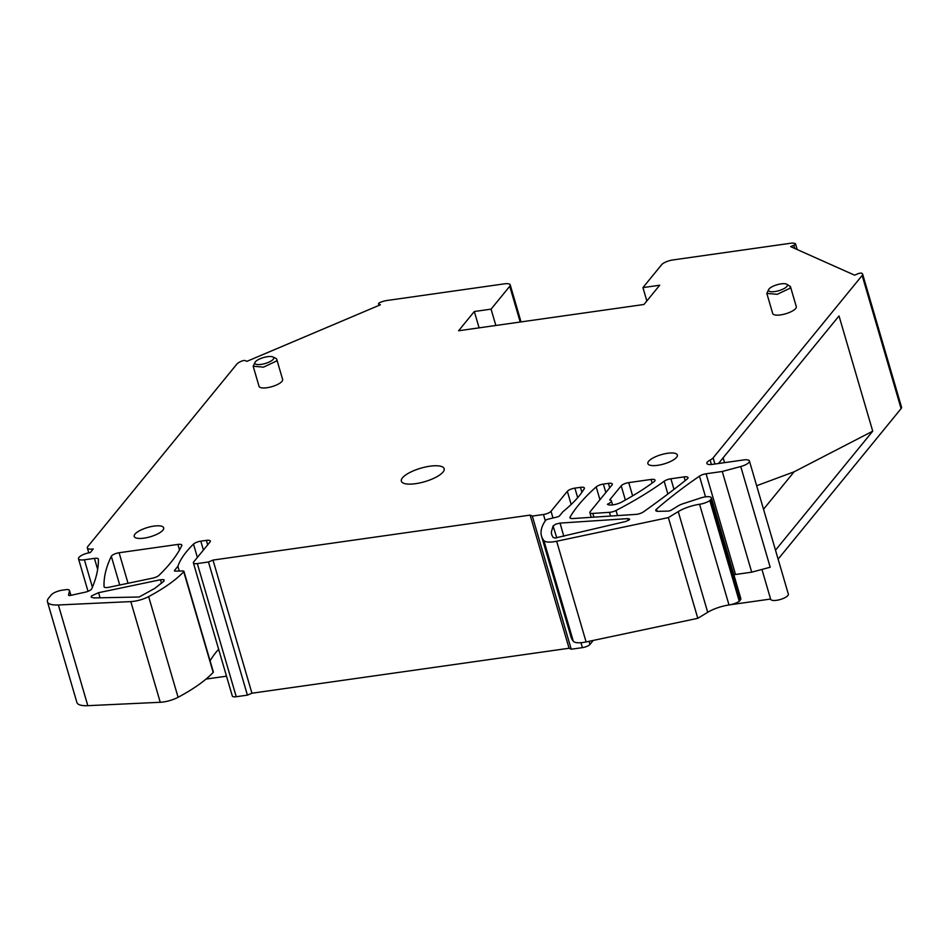 <?xml version="1.0" encoding="UTF-8"?>
<svg xmlns="http://www.w3.org/2000/svg" width="949" height="949" viewBox="0 0 949 949"><rect width="100%" height="100%" fill="white"/><g stroke="black" fill="none" stroke-linecap="round" stroke-linejoin="round"><path stroke-width="1.42" d="M657.099 511.274L656.483 509.174A6.145 1.934 163.7 0 0 655.771 510.526A6.145 1.934 163.7 0 0 656.506 511.131A6.145 1.934 163.7 0 0 658.262 511.333L668.037 511.108A2.456 0.771 163.7 0 0 671.085 510.218L678.369 505.793A9.217 2.906 163.7 0 1 683.078 503.705L700.908 497.917A9.217 2.906 163.7 0 1 705.498 496.849A9.217 2.906 163.7 0 1 711.382 497.869A9.217 2.906 163.7 0 1 710.92 499.269L709.828 500.609A9.822 3.096 163.7 0 1 699.567 504.275A21.495 6.773 163.7 0 0 678.25 511.594L668.357 517.608L556.66 541.25A15.967 5.03 163.7 0 1 543.872 540.562A122.824 38.695 163.7 0 1 541.535 536.126A122.824 38.695 163.7 0 1 545.545 520.42A2.456 0.771 163.7 0 1 547.953 519.21L557.182 516.991A2.456 0.771 163.7 0 0 559.554 515.829L562.899 511.736A184.236 58.031 163.7 0 0 584.264 488.699A6.145 1.934 163.7 0 0 584.394 488.011A6.145 1.934 163.7 0 0 580.468 487.335L574.892 488.13A6.145 1.934 163.7 0 0 567.336 491.321L571.179 504.465M656.483 509.174A491.297 154.758 163.7 0 1 699.472 476.149A6.145 1.934 163.7 0 1 706.068 473.776L722.26 471.487L751.703 572.176L735.511 574.477A6.145 1.934 -16.3 0 0 733.885 574.797M646.838 300.952L642.936 287.606L661.607 264.747A9.217 2.906 163.7 0 1 672.936 259.943L790.149 243.324A9.217 2.906 163.7 0 1 795.226 243.561A3.072 0.973 163.7 0 1 795.523 243.834A3.072 0.973 163.7 0 1 793.85 245.269L790.647 246.621L854.598 275.174L857.801 273.81A3.072 0.973 163.7 0 1 861.763 273.265A9.217 2.906 163.7 0 1 862.617 274.083A9.217 2.906 163.7 0 1 862.155 275.471L713.126 457.881A9.217 2.906 163.7 0 1 710.113 460.075A8.6 2.705 163.7 0 0 706.863 463.42A8.6 2.705 163.7 0 0 712.367 464.381L743.53 459.957A9.217 2.906 163.7 0 1 749.413 460.989A9.217 2.906 163.7 0 1 740.754 466.528L722.26 471.487M642.936 287.606L659.685 285.234L643.956 304.487L458.592 330.762L474.322 311.509L491.072 309.137L509.743 286.278A9.217 2.906 163.7 0 0 510.218 284.878L521.037 321.913M68.625 595.331L68.542 595.082A2.456 0.771 163.7 0 0 68.553 595.225A2.456 0.771 163.7 0 0 70.629 595.403L85.173 592.188A6.145 1.934 163.7 0 0 91.697 588.831A491.297 154.758 163.7 0 0 98.388 559.222A6.145 1.934 163.7 0 0 98.364 559.056A6.145 1.934 163.7 0 0 94.437 558.368L84.39 559.791A9.217 2.906 163.7 0 1 78.494 558.771A9.217 2.906 163.7 0 1 90.285 552.579L93.239 548.973A9.217 2.906 163.7 0 1 87.344 547.941A9.217 2.906 163.7 0 1 87.806 546.541L236.835 364.131A9.217 2.906 163.7 0 1 241.414 361.213A3.072 0.973 163.7 0 1 245.4 360.644L246.93 361.332L380.383 304.795L378.853 304.107A3.072 0.973 163.7 0 1 378.568 303.834A3.072 0.973 163.7 0 1 380.264 302.387A9.217 2.906 163.7 0 1 387.109 300.477L504.322 283.858A9.217 2.906 163.7 0 1 510.218 284.878M68.542 595.082L69.479 590.729L70.831 595.355M174.723 571.037L174.545 570.42A2.456 0.771 163.7 0 0 174.414 570.8A2.456 0.771 163.7 0 0 175.399 571.12L182.932 570.966A2.456 0.771 163.7 0 1 183.916 571.286A2.456 0.771 163.7 0 1 183.738 571.725A122.824 38.695 163.7 0 1 148.637 596.601A15.967 5.03 163.7 0 1 130.808 601.595L58.375 604.976A24.567 7.734 163.7 0 1 47.45 601.785A24.567 7.734 163.7 0 1 48.696 598.048L51.246 594.928A9.217 2.906 163.7 0 1 62.575 590.124L65.54 589.709A6.145 1.934 163.7 0 1 69.479 590.385A6.145 1.934 163.7 0 1 69.479 590.729M174.545 570.42L177.878 566.328A184.236 58.031 163.7 0 1 193.489 544.109A6.145 1.934 163.7 0 1 200.808 541.167L206.396 540.372A6.145 1.934 163.7 0 1 210.322 541.049A6.145 1.934 163.7 0 1 210.014 541.986L193.691 561.962A6.145 1.934 163.7 0 0 193.382 562.887A6.145 1.934 163.7 0 0 197.309 563.576L208.472 561.998L247.416 695.131L236.242 696.72L197.309 563.576M567.336 491.321L551.025 511.297A6.145 1.934 163.7 0 1 543.469 514.5L532.306 516.078L530.135 515.105L213.003 560.076L208.472 561.998M162.908 530.147A15.35 4.84 163.7 0 1 147.131 537.585A15.35 4.84 163.7 0 1 134.212 536.434A15.35 4.84 163.7 0 1 134.995 534.109A15.35 4.84 163.7 0 1 150.772 526.671A15.35 4.84 163.7 0 1 163.691 527.822A15.35 4.84 163.7 0 1 162.908 530.147M402.483 477.822A22.29 7.023 163.7 0 1 425.389 467.027A22.29 7.023 163.7 0 1 444.144 468.687A22.29 7.023 163.7 0 1 443.017 472.068A22.29 7.023 163.7 0 1 420.099 482.863A22.29 7.023 163.7 0 1 401.356 481.202A22.29 7.023 163.7 0 1 402.483 477.822M163.975 579.673L160.476 579.744L98.589 592.686L91.602 595.853L91.128 597.04L93.714 597.917L139.159 597.004L154.758 588.392L163.987 581.132L163.975 579.673L163.987 581.132M684.075 476.896L670.896 478.771A6.145 1.934 163.7 0 0 664.146 481.25A245.649 77.379 163.7 0 1 650.065 490.87A245.649 77.379 163.7 0 1 616.031 510.479A6.145 1.934 163.7 0 1 609.483 512.33L592.805 513.421A6.145 1.934 163.7 0 1 589.875 512.638A6.145 1.934 163.7 0 1 590.183 511.701L611.998 484.986A6.145 1.934 163.7 0 0 612.319 484.061A6.145 1.934 163.7 0 0 608.392 483.373L603.374 484.085A6.145 1.934 163.7 0 0 596.197 486.896A288.982 91.033 163.7 0 0 570.088 517.075A6.145 1.934 163.7 0 0 569.958 517.751A6.145 1.934 163.7 0 0 572.899 518.534L635.83 514.394A6.145 1.934 163.7 0 0 643.505 511.855A928.68 292.541 163.7 0 0 687.123 479.067A6.145 1.934 163.7 0 0 688.013 477.584A6.145 1.934 163.7 0 0 684.075 476.896L685.166 480.621M556.802 537.929L553.077 525.971L555.782 524.133L560.076 523.089L627.835 518.617L629.661 519.115M553.077 525.971L551.322 532.164L551.713 534.75L553.101 537.431L555.023 538.036L625.771 521.476L629.519 519.625M628.748 482.614A6.145 1.934 163.7 0 0 621.204 485.817L609.685 499.921A7.367 2.325 163.7 0 1 611.358 500.823A7.367 2.325 163.7 0 1 607.419 504.239A9.217 2.906 163.7 0 0 621.678 502.068A184.236 58.031 163.7 0 0 638.025 492.578A184.236 58.031 163.7 0 0 653.98 481.736A6.145 1.934 163.7 0 0 655.012 480.135A6.145 1.934 163.7 0 0 651.085 479.447L628.748 482.614L632.627 495.864M181.745 545.663A288.982 91.033 163.7 0 1 158.969 575.367A6.145 1.934 163.7 0 1 152.742 578.107L109.064 587.253A6.145 1.934 163.7 0 1 104.058 586.755A6.145 1.934 163.7 0 1 104.034 586.601A440.194 138.661 163.7 0 1 111.318 556.304A6.145 1.934 163.7 0 1 119.1 552.745L177.89 544.418A6.145 1.934 163.7 0 1 181.817 545.094A6.145 1.934 163.7 0 1 181.745 545.663M648.653 461.285A15.35 4.84 163.7 0 1 664.43 453.847A15.35 4.84 163.7 0 1 677.349 454.998A15.35 4.84 163.7 0 1 676.566 457.323A15.35 4.84 163.7 0 1 660.789 464.761A15.35 4.84 163.7 0 1 647.87 463.61A15.35 4.84 163.7 0 1 648.653 461.285M276.752 359.339L282.636 379.47A12.278 3.867 163.7 0 1 282.019 381.332A12.278 3.867 163.7 0 1 269.397 387.287A12.278 3.867 163.7 0 1 259.065 386.362L253.169 366.231L263.502 367.144L276.123 361.201A12.278 3.867 -16.3 0 0 276.752 359.339A12.278 3.867 -16.3 0 0 275.72 358.295L272.909 356.954A9.822 3.096 163.7 0 1 273.241 359.28A9.822 3.096 163.7 0 1 261.58 364.333A9.822 3.096 163.7 0 1 255.127 362.162A9.822 3.096 163.7 0 1 255.376 361.806A9.822 3.096 163.7 0 1 263.869 357.453A9.822 3.096 163.7 0 1 272.909 356.954M790.41 286.503L796.294 306.646A12.278 3.867 163.7 0 1 795.677 308.508A12.278 3.867 163.7 0 1 783.044 314.451A12.278 3.867 163.7 0 1 772.711 313.538L766.828 293.395L777.16 294.32L789.782 288.366L790.398 286.503L786.567 284.131A9.822 3.096 163.7 0 1 786.899 286.444A9.822 3.096 163.7 0 1 775.226 291.497A9.822 3.096 163.7 0 1 768.773 289.326A9.822 3.096 163.7 0 1 769.034 288.982A9.822 3.096 163.7 0 1 777.528 284.617A9.822 3.096 163.7 0 1 786.567 284.131M541.535 536.126L570.978 636.815A122.824 38.695 -16.3 0 0 573.315 641.263A15.967 5.03 -16.3 0 0 586.102 641.939L697.8 618.309L707.705 612.295A21.495 6.773 -16.3 0 1 729.01 604.976A9.822 3.096 -16.3 0 0 739.271 601.298L740.362 599.958A9.217 2.906 -16.3 0 0 740.825 598.558L711.382 497.869M740.754 466.528L770.197 567.229L751.703 572.176M770.635 599.033A9.217 2.906 -16.3 0 0 770.671 599.293A9.217 2.906 -16.3 0 0 779.687 599.673A9.217 2.906 -16.3 0 0 788.346 594.121L749.413 460.989M763.53 509.245L794.111 471.807L872.724 431.178L839.023 315.934L718.464 463.515M862.617 274.083L901.55 407.216A9.217 2.906 163.7 0 1 901.087 408.616L778.121 559.139M872.724 431.178L775.499 550.183M479.103 327.856L474.322 311.509M495.853 325.483L491.072 309.137M47.45 601.785L76.893 702.474A24.567 7.734 -16.3 0 0 87.818 705.676L58.375 604.976M130.808 601.595L160.251 702.284L87.818 705.676M160.251 702.284A15.967 5.03 -16.3 0 0 178.092 697.29A122.824 38.695 -16.3 0 0 213.181 672.414A2.456 0.771 -16.3 0 0 213.359 671.987L183.916 571.286M177.878 566.328L179.254 571.037M218.638 649.27A184.236 58.031 -16.3 0 0 210.109 660.872M193.382 562.887L232.315 696.032A6.145 1.934 -16.3 0 0 236.242 696.72M213.003 560.076L251.936 693.221L247.416 695.131M530.135 515.105L569.068 648.25L251.936 693.221M532.306 516.078L571.239 649.223L569.068 648.25M580.966 642.71L582.401 647.633L571.239 649.223M582.401 647.633A6.145 1.934 -16.3 0 0 589.958 644.442L589.044 641.322M593.22 640.445L589.958 644.442M697.8 618.309L668.357 517.608M739.271 601.298L709.828 500.609M730.267 604.75L770.588 599.044M226.514 676.186L206.04 679.081M255.127 362.162L253.169 366.231M768.773 289.326L766.828 293.395M794.111 471.807L756.65 485.734M724.55 462.649L723.126 457.798M740.362 599.958L710.92 499.269M705.522 496.837L699.472 476.149M735.511 574.477L706.068 473.776M710.113 460.075L711.406 464.488M713.126 457.881L714.929 464.014M862.155 275.471L901.087 408.616M794.788 248.472L793.85 245.269M520.206 322.031L509.743 286.278M378.853 304.107L379.197 305.293M92.409 587.206L84.39 559.791M94.437 558.368L97.652 569.364M178.092 697.29L148.637 596.601M213.181 672.414L183.738 571.725M197.392 557.431L193.489 544.109M203.418 550.064L200.808 541.167M206.396 540.372L207.701 544.821M543.469 514.5L545.307 520.776M552.982 518L551.025 511.297M577.68 497.667L574.892 488.13M580.468 487.335L581.915 492.282M573.315 641.263L543.872 540.562M586.102 641.939L556.66 541.25M707.705 612.295L678.25 511.594M729.01 604.976L699.567 504.275M161.508 583.315L160.476 579.744M100.084 597.858L98.589 592.686M673.992 489.364L670.896 478.771M570.432 518.249L570.088 517.075M599.946 499.743L596.197 486.896M605.842 492.531L603.374 484.085M609.685 487.822L608.392 483.373M593.896 517.158L592.805 513.421M610.575 516.054L609.483 512.33M617.526 515.592L616.031 510.479M667.882 494.026L664.146 481.25M628.368 520.515L627.835 518.617M563.801 536.339L560.076 523.089M651.085 479.447L652.153 483.088M621.204 485.817L625.367 500.04M119.716 585.023L111.318 556.304M128.032 583.279L119.1 552.745M179.515 549.957L177.89 544.418M795.523 243.834L797.196 249.54M378.568 303.834L379.019 305.364M87.344 547.941L88.779 552.84M88.02 591.322L78.494 558.771M70.926 595.343L69.479 590.385M591.239 517.324L589.875 512.638M612.556 504.904L611.358 500.823M770.671 599.293L761.94 569.436"/></g></svg>
